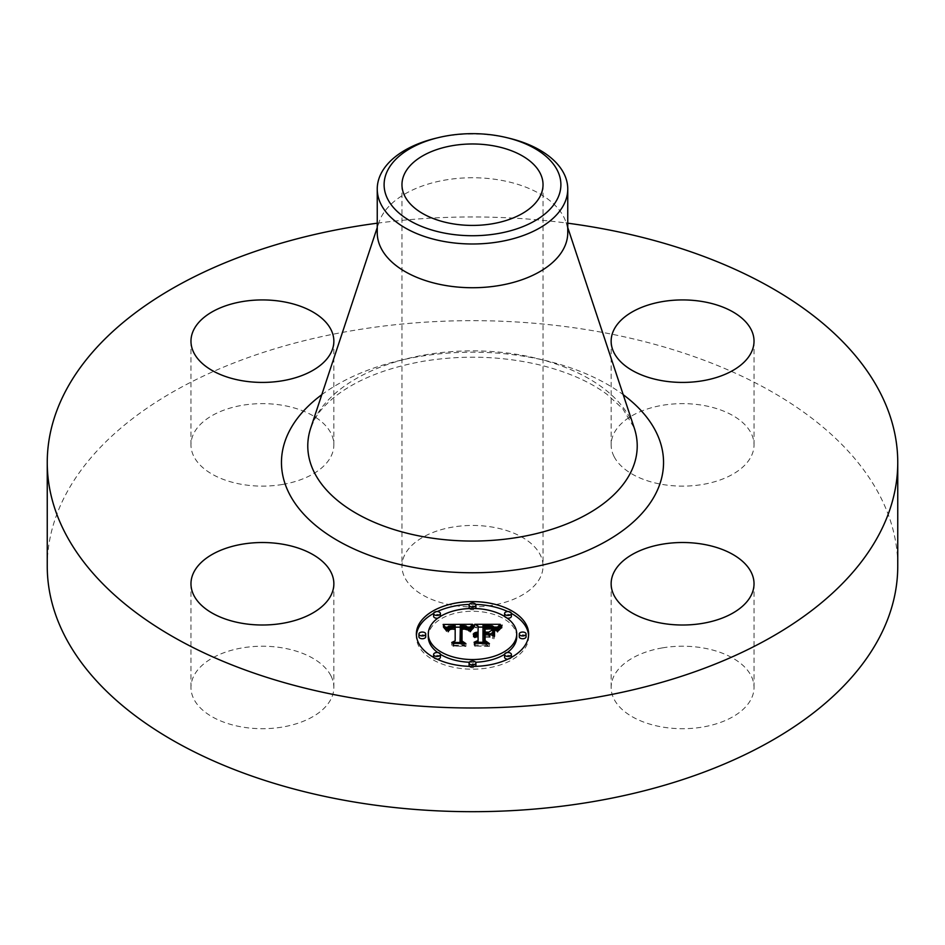 <?xml version="1.0" encoding="UTF-8"?>
<svg xmlns="http://www.w3.org/2000/svg" width="945" height="945" viewBox="0 0 945 945"><rect width="100%" height="100%" fill="white"/><g stroke="black" fill="none" stroke-linecap="round" stroke-linejoin="round"><path stroke-width="0.71" stroke-dasharray="4.72 3.54" d="M330.963 675.852A71.442 41.249 180 0 1 333.857 687.464A71.442 41.249 180 0 1 272.573 728.288A71.442 41.249 180 0 1 193.855 699.076A71.442 41.249 180 0 1 190.973 687.464A71.442 41.249 180 0 1 252.256 646.64A71.442 41.249 180 0 1 330.963 675.852M47.25 566.173A425.25 245.511 180 0 1 352.78 330.585A425.25 245.511 180 0 1 897.75 566.173M492.357 605.249A70.532 40.718 180 0 1 401.968 566.173A70.532 40.718 180 0 1 452.643 527.097A70.532 40.718 180 0 1 543.032 566.173A70.532 40.718 180 0 1 492.357 605.249M282.531 484.454A71.442 41.249 180 0 1 190.973 444.882A71.442 41.249 180 0 1 242.298 405.299A71.442 41.249 180 0 1 333.857 444.882A71.442 41.249 180 0 1 282.531 484.454M614.037 456.494A71.442 41.249 180 0 1 611.143 444.882A71.442 41.249 180 0 1 672.427 404.047A71.442 41.249 180 0 1 751.145 433.271A71.442 41.249 180 0 1 754.027 444.882A71.442 41.249 180 0 1 692.744 485.706A71.442 41.249 180 0 1 614.037 456.494M662.469 647.88A71.442 41.249 180 0 1 754.027 687.464A71.442 41.249 180 0 1 702.702 727.048A71.442 41.249 180 0 1 611.143 687.464A71.442 41.249 180 0 1 662.469 647.88M377.244 223.197A425.25 245.511 180 0 1 567.756 223.197M435.503 138.313A95.256 54.999 180 0 1 445.686 136.222A95.256 54.999 0 0 1 509.497 138.313M377.244 232.742A95.256 54.999 180 0 1 378.945 222.394A95.256 54.999 180 0 1 445.686 179.963A95.256 54.999 180 0 1 566.055 222.394A95.256 54.999 180 0 1 567.756 232.742M416.367 634L416.367 636.776A56.133 32.413 0 0 0 472.5 669.19A56.133 32.413 0 0 0 528.633 636.776A56.133 32.413 0 0 0 528.586 635.394M511.375 613.399A56.133 32.413 0 0 0 507.748 611.557M475.737 604.422A56.133 32.413 0 0 0 469.263 604.422M437.252 611.557A56.133 32.413 0 0 0 433.625 613.399M416.414 635.394A56.133 32.413 0 0 0 416.367 636.776M528.633 634L528.633 636.776M437.748 652.57A44.226 25.539 0 0 0 440.417 654.353M469.334 662.244A44.226 25.539 0 0 0 475.666 662.244M504.583 654.353A44.226 25.539 0 0 0 507.252 652.57M516.726 636.776A44.226 25.539 0 0 0 472.5 611.25A44.226 25.539 0 0 0 428.274 636.776M469.334 608.533A3.402 1.961 0 0 0 472.5 609.773A3.402 1.961 0 0 0 475.666 608.533M475.902 607.812A3.402 1.961 0 0 0 472.5 605.851A3.402 1.961 0 0 0 469.098 607.812M526.082 636.776A3.402 1.961 0 0 0 522.679 634.816A3.402 1.961 0 0 0 519.278 636.776M504.583 616.435A3.402 1.961 0 0 0 507.252 618.219M511.387 616.294A3.402 1.961 0 0 0 507.985 614.333A3.402 1.961 0 0 0 504.583 616.294M469.263 666.355A3.402 1.961 0 0 0 472.5 667.713A3.402 1.961 0 0 0 475.737 666.355M475.902 665.752A3.402 1.961 0 0 0 472.5 663.792A3.402 1.961 0 0 0 469.098 665.752M507.748 659.22A3.402 1.961 0 0 0 511.375 657.377M511.387 657.271A3.402 1.961 0 0 0 507.985 655.298A3.402 1.961 0 0 0 504.583 657.271M425.722 636.776A3.402 1.961 0 0 0 422.32 634.816A3.402 1.961 0 0 0 418.918 636.776M440.417 616.294A3.402 1.961 0 0 0 437.015 614.333A3.402 1.961 0 0 0 433.613 616.294M437.748 618.219A3.402 1.961 0 0 0 440.417 616.435M440.417 657.271A3.402 1.961 0 0 0 437.015 655.298A3.402 1.961 0 0 0 433.613 657.271M433.625 657.377A3.402 1.961 0 0 0 437.252 659.22M474.768 624.302L474.768 627.09L478.087 628.909L478.087 634.886L474.992 635.477L473.232 636.895L478.087 636.079L478.087 636.741L474.307 637.651L478.087 637.131L478.087 643.214L474.083 645.057L486.132 645.057L482.989 643.214L482.989 636.079L488.612 636.079L492.735 638.43L492.735 635.654L492.735 638.43M478.087 626.133L478.087 628.909M490.053 634.13L485.104 634.886L485.104 629.417L491.459 629.5L494.696 630.48L491.837 629.228L485.104 629.027M484.49 626.263L484.49 634.886L482.989 634.886L482.989 628.26L492.298 628.638L496.208 631.331L500.236 627.09L497.259 627.09M494.743 627.09L482.989 627.09M478.087 627.09L474.768 627.09M478.087 636.079L478.087 634.886M477.355 636.056L477.367 634.945M476.693 633.304L476.693 635.028M476.032 636.15L476.067 635.146M475.512 633.469L475.512 635.288M474.992 633.611L474.992 635.477M474.532 633.776L474.532 635.69M474.13 633.941L474.13 635.95M473.776 634.13L473.776 636.233M473.48 634.308L473.48 636.552M473.232 634.119L473.232 636.895M473.398 634.355L473.398 637.131M473.74 634.142L473.74 636.918M474.095 633.965L474.095 636.741M474.461 633.8L474.461 636.576M474.827 633.658L474.827 636.434M475.217 633.54L475.217 636.316M475.618 633.445L475.618 636.221M476.457 633.315L476.457 636.091M476.894 633.28L476.894 636.056M477.721 633.28L477.721 636.056M477.627 634.367L477.627 636.753M477.178 634.402L477.178 636.776M476.752 634.461L476.752 636.824M475.595 634.78L475.595 637.072M475.24 634.934L475.24 637.19M474.91 635.099L474.91 637.32M474.603 635.064L474.603 637.473M474.307 634.875L474.307 637.651M474.768 635.17L474.768 637.946M475.063 635.016L475.063 637.792M475.359 634.875L475.359 637.651M475.666 634.756L475.666 637.532M476.646 634.485L476.646 637.261M476.989 634.426L476.989 637.202M477.343 634.378L477.343 637.154M477.709 634.355L477.709 637.131M478.087 642.281L478.087 643.214M474.083 642.281L474.083 645.057M486.132 642.281L486.132 645.057M482.989 642.281L482.989 643.214M482.989 634.886L482.989 636.079M488.612 633.304L488.612 636.079M492.735 629.713L492.735 632.5M488.801 633.41L488.801 634.886M485.104 633.304L485.104 634.886M485.104 626.641L485.104 629.417M485.706 626.618L485.706 629.394M486.273 626.594L486.273 629.382M486.805 626.582L486.805 629.358M487.289 626.582L487.289 629.358M488.305 626.57L488.305 629.358M488.837 626.582L488.837 629.358M489.356 626.594L489.356 629.37M489.841 626.606L489.841 629.394M490.703 626.653L490.703 629.441M491.459 626.724L491.459 629.5M492.085 626.807L492.085 629.583M492.64 626.913L492.64 629.701M493.172 627.067L493.172 629.842M493.703 627.244L493.703 630.02M494.2 627.456L494.2 630.232M494.696 627.704L494.696 630.48M494.4 627.563L494.4 630.197M494.046 627.385L494.046 629.949M493.609 627.208L493.609 629.724M493.089 627.043L493.089 629.524M492.499 626.889L492.499 629.358M491.837 626.771L491.837 629.228M489.404 626.594L489.404 629.004M488.435 626.582L488.435 628.98M486.451 626.594L486.451 629.004M485.813 626.618L485.813 629.016M484.49 633.304L484.49 634.886M482.989 625.484L482.989 628.26M483.899 625.495L483.899 628.271M486.273 625.507L486.273 628.295M487.679 625.495L487.679 628.271M488.411 625.507L488.411 628.283M489.097 625.519L489.097 628.295M489.734 625.543L489.734 628.33M490.337 625.59L490.337 628.366M490.892 625.637L490.892 628.413M491.4 625.696L491.4 628.484M491.872 625.779L491.872 628.555M492.298 625.862L492.298 628.638M492.676 625.956L492.676 628.732M493.018 626.062L493.018 628.838M493.325 626.192L493.325 628.968M493.644 626.346L493.644 629.122M493.963 626.523L493.963 629.299M494.282 626.736L494.282 629.512M494.601 626.972L494.601 629.748M494.92 627.232L494.92 630.008M495.251 627.527L495.251 630.303M495.57 627.846L495.57 630.622M495.889 628.189L495.889 630.965M496.208 628.555L496.208 631.331M497.153 627.22L497.153 629.996M497.33 627.007L497.33 629.783M497.483 626.795L497.483 629.571M497.649 626.606L497.649 629.382M497.932 626.275L497.932 629.051M498.204 625.992L498.204 628.779M498.535 625.696L498.535 628.472M498.724 625.519L498.724 628.295M498.936 625.342L498.936 628.118M499.161 625.153L499.161 627.941M500.236 624.302L500.236 627.09M472.512 624.302L472.512 627.09L469.913 627.102L469.889 629.913L472.512 627.09M467.81 627.114L460.321 627.149M455.171 627.173L447.233 627.208M445.378 627.22L443.134 627.232L446.69 631.614L448.532 628.957L455.171 628.449L454.899 629.134L449.678 629.653L447.942 632.087L450.068 629.961L455.171 629.512L455.171 626.724L455.171 628.449M443.134 624.444L443.134 627.232M455.171 643.604L455.171 642.482L455.171 643.604L451.745 645.258L462.955 645.258L460.061 643.71L460.345 628.366L465.991 628.697L468.956 631.378L469.889 629.913M443.559 624.928L443.559 627.704M443.961 625.401L443.961 628.177M444.351 625.862L444.351 628.638M444.717 626.311L444.717 629.086M445.048 626.759L445.048 629.535M445.367 627.197L445.367 629.972M445.65 627.622L445.65 630.398M445.922 628.035L445.922 630.811M446.17 628.437L446.17 631.225M446.69 628.838L446.69 631.614M446.725 628.496L446.725 631.272M446.796 628.177L446.796 630.953M446.89 627.87L446.89 630.646M447.009 627.586L447.009 630.362M447.15 627.326L447.15 630.102M447.316 627.09L447.316 629.866M447.505 626.866L447.505 629.642M447.717 626.665L447.717 629.441M447.965 626.488L447.965 629.264M448.237 626.322L448.237 629.098M448.532 626.181L448.532 628.957M448.863 626.062L448.863 628.838M449.229 625.944L449.229 628.72M449.631 625.85L449.631 628.626M450.068 625.767L450.068 628.543M450.541 625.696L450.541 628.484M451.06 625.649L451.06 628.425M451.604 625.614L451.604 628.39M452.183 625.59L452.183 628.366M452.797 625.578L452.797 628.366M453.246 625.59L453.246 628.366M453.718 625.602L453.718 628.378M454.191 625.614L454.191 628.39M454.675 625.637L454.675 628.413M454.899 626.724L454.899 629.134M452.891 626.724L452.891 629.134M452.371 626.748L452.371 629.146M451.899 626.783L451.899 629.181M451.45 626.83L451.45 629.228M451.037 626.901L451.037 629.287M450.647 626.984L450.647 629.358M450.292 627.102L450.292 629.441M449.974 627.232L449.974 629.547M449.678 627.385L449.678 629.653M449.182 627.823L449.182 629.913M448.969 628.106L448.969 630.079M448.78 628.508L448.78 630.256M448.603 629.157L448.603 630.457M448.438 629.311L448.438 630.681M448.308 629.311L448.308 630.917M448.19 629.311L448.19 631.177M448.084 629.311L448.084 631.461M448.001 629.311L448.001 631.768M447.942 629.311L447.942 632.087M448.58 629.311L448.58 632.087M448.627 629.027L448.627 631.803M448.686 628.768L448.686 631.543M448.769 628.519L448.769 631.295M448.875 628.295L448.875 631.071M448.993 628.082L448.993 630.858M449.277 627.716L449.277 630.492M449.631 627.409L449.631 630.185M450.068 627.185L450.068 629.961M450.611 626.996L450.611 629.772M450.93 626.925L450.93 629.701M451.273 626.854L451.273 629.642M451.639 626.807L451.639 629.583M452.053 626.771L452.053 629.547M452.478 626.736L452.478 629.512M452.938 626.724L452.938 629.5M451.745 642.482L451.745 645.258M462.955 642.482L462.955 645.258M460.061 642.482L460.061 643.71M460.345 625.578L460.345 628.366M460.794 625.566L460.794 628.342M461.231 625.543L461.231 628.319M461.68 625.531L461.68 628.307M462.117 625.531L462.117 628.307M462.554 625.531L462.554 628.307M463.085 625.531L463.085 628.307M463.582 625.555L463.582 628.33M464.054 625.578L464.054 628.354M464.491 625.625L464.491 628.401M464.905 625.684L464.905 628.46M465.294 625.755L465.294 628.531M465.661 625.826L465.661 628.614M465.991 625.921L465.991 628.697M466.287 626.027L466.287 628.803M466.57 626.145L466.57 628.921M466.83 626.287L466.83 629.063M467.066 626.441L467.066 629.216M467.303 626.618L467.303 629.394M467.527 626.807L467.527 629.583M467.728 627.019L467.728 629.795M467.929 627.256L467.929 630.031M468.106 627.504L468.106 630.28M468.283 627.775L468.283 630.563M468.448 628.071L468.448 630.847M468.59 628.39L468.59 631.166M468.956 628.602L468.956 631.378M469.11 628.33L469.11 631.106M469.263 628.071L469.263 630.847M469.417 627.823L469.417 630.598M469.57 627.586L469.57 630.362M469.724 627.35L469.724 630.126M470.055 626.913L470.055 629.701M470.22 626.712L470.22 629.488M470.386 626.523L470.386 629.299M470.551 626.334L470.551 629.11M472.335 624.515L472.335 627.291M494.518 630.209L494.518 632.996M493.881 638.903L493.881 636.115L494.518 639.115M474.059 625.2L474.059 627.976L472.417 628.626L469.866 631.981L474.059 627.976M473.445 625.708L473.445 627.775M473.114 626.027L473.114 628.023M472.772 626.37L472.772 628.307M472.417 626.748L472.417 628.626M472.075 627.161L472.075 628.98M471.72 627.598L471.72 629.37M471.378 628.071L471.378 629.795M471.023 628.567L471.023 630.256M470.657 629.098L470.657 630.752M470.303 629.299L470.303 631.295M469.866 629.205L469.866 631.981M470.504 629.335L470.504 632.111M470.882 628.779L470.882 631.555M471.248 628.248L471.248 631.024M471.614 627.752L471.614 630.528M471.968 627.291L471.968 630.067M472.323 626.854L472.323 629.63M472.677 626.464L472.677 629.24M473.032 626.098L473.032 628.874M473.374 625.767L473.374 628.543M473.717 625.46L473.717 628.248M502.102 625.177L502.102 627.952L499.232 629.441L497.176 632.087L502.102 627.952M501.665 625.484L501.665 627.704M500.98 625.98L500.98 628.141M500.342 626.464L500.342 628.567M499.763 626.96L499.763 629.004M499.243 630.22L499.232 629.441M498.759 627.952L498.759 629.878M498.334 628.46L498.334 630.315M497.968 628.992L497.968 630.752M497.684 632.288L497.649 631.201M497.389 629.394L497.389 631.638M497.176 629.311L497.176 632.087M497.897 629.11L497.897 631.886M498.157 628.697L498.157 631.484M498.464 628.283L498.464 631.071M498.83 627.87L498.83 630.646M499.716 626.996L499.716 629.783M500.236 626.559L500.236 629.335M500.803 626.098L500.803 628.874M501.429 625.637L501.429 628.413M467.515 627.409L467.515 630.185L462.034 629.098M467.397 627.374L467.397 630.067M461.278 643.864L461.278 641.088L461.278 643.864L464.574 646.037L452.82 646.037L465.92 646.415L462.022 643.758L462.046 629.512L467.515 630.185M466.865 627.197L466.865 629.642M466.535 627.102L466.535 629.488M466.168 627.019L466.168 629.37M465.767 626.937L465.767 629.275M465.259 626.854L465.259 629.205M464.645 626.771L464.645 629.157M464.29 626.748L464.29 629.134M463.912 626.724L463.912 629.122M463.499 626.712L463.499 629.11M463.074 626.7L463.074 629.098M462.601 626.712L462.601 629.098M461.278 626.334L461.278 629.11M464.574 643.639L464.574 646.037M452.82 643.261L452.82 646.037M453.387 643.639L453.387 646.415M465.92 643.639L465.92 646.415M462.022 641.572L462.022 643.758M462.046 626.736L462.046 629.512M462.4 626.712L462.4 629.5M462.755 626.7L462.755 629.488M463.097 626.7L463.097 629.476M463.593 626.712L463.593 629.488M464.078 626.724L464.078 629.512M464.55 626.759L464.55 629.547M465.011 626.818L465.011 629.594M465.46 626.878L465.46 629.653M465.897 626.96L465.897 629.736M466.322 627.043L466.322 629.831M466.735 627.149L466.735 629.937M490.124 634.485L490.124 637.273L485.104 636.883M489.415 634.485L489.415 636.883M484.49 643.498L484.49 640.722L484.49 643.498L488.045 646.037L474.603 646.037L489.415 646.415L485.104 643.332L485.104 637.273L490.124 637.273M484.49 634.107L484.49 636.883M488.045 643.639L488.045 646.037M474.603 643.261L474.603 646.037M475.217 643.639L475.217 646.415M489.415 643.639L489.415 646.415M485.104 641.159L485.104 643.332M485.104 634.485L485.104 637.273M310.716 428.073A164.725 95.102 180 0 1 426.124 354.706A164.725 95.102 180 0 1 634.284 428.073L622.755 408.712L606.938 394.301C589.715 381.532 567.189 371.716 539.359 364.853C501.476 356.029 462.766 354.836 423.265 361.262C387.863 367.593 359.537 378.543 338.31 394.112C327.053 402.594 319.115 411.087 314.496 419.604L310.716 428.073M321.784 394.703A191.02 110.281 180 0 1 418.718 356.643A191.02 110.281 180 0 1 623.216 394.703M487.1 626.582L487.1 628.992M485.198 626.641L485.198 629.027M496.408 628.271L496.408 631.047M496.609 627.988L496.609 630.764M496.798 627.716L496.798 630.492M496.976 627.468L496.976 630.244M499.397 624.964L499.397 627.74M499.669 624.751L499.669 627.527M499.94 624.539L499.94 627.315M333.857 687.464L333.857 583.762M190.973 687.464L190.973 583.762M543.032 184.7L543.032 566.173M378.945 222.394L377.244 227.521M566.055 222.394L567.756 227.521M401.968 184.7L401.968 566.173M754.027 687.464L754.027 583.762M611.143 687.464L611.143 583.762M611.143 444.882L611.143 341.18M754.027 444.882L754.027 341.18M190.973 444.882L190.973 341.18M333.857 444.882L333.857 341.18"/><path stroke-width="1.42" d="M330.963 572.15A71.442 41.249 180 0 1 333.857 583.762A71.442 41.249 180 0 1 272.573 624.586A71.442 41.249 180 0 1 193.855 595.374A71.442 41.249 180 0 1 190.973 583.762A71.442 41.249 180 0 1 252.256 542.938A71.442 41.249 180 0 1 330.963 572.15M567.756 223.197A425.25 245.511 180 0 1 897.75 462.471L897.75 566.173A425.25 245.511 180 0 1 592.22 801.762A425.25 245.511 180 0 1 47.25 566.173L47.25 462.471A425.25 245.511 180 0 1 352.78 226.883A425.25 245.511 180 0 1 377.244 223.197M897.75 462.471A425.25 245.511 180 0 1 592.22 698.06A425.25 245.511 180 0 1 47.25 462.471M452.643 145.624A70.532 40.718 180 0 1 543.032 184.7A70.532 40.718 180 0 1 492.357 223.776A70.532 40.718 180 0 1 401.968 184.7A70.532 40.718 180 0 1 452.643 145.624M557.314 199.064A88.393 51.03 0 0 0 506.827 137.663A88.393 51.03 0 0 0 438.173 137.663A88.393 51.03 0 0 0 387.686 170.324A88.393 51.03 0 0 0 447.611 233.663A88.393 51.03 0 0 0 557.314 199.064M506.827 137.663L509.497 138.313A95.256 54.999 0 0 1 567.756 189A95.256 54.999 0 0 1 563.905 204.474A95.256 54.999 180 0 1 499.314 241.766A95.256 54.999 0 0 1 377.244 189A95.256 54.999 0 0 1 381.095 173.514A95.256 54.999 180 0 1 435.503 138.313L438.173 137.663M567.756 189L567.756 232.742A95.256 54.999 180 0 1 499.314 285.508A95.256 54.999 180 0 1 377.244 232.742L377.244 189M662.469 544.178A71.442 41.249 180 0 1 754.027 583.762A71.442 41.249 180 0 1 702.702 623.346A71.442 41.249 180 0 1 611.143 583.762A71.442 41.249 180 0 1 662.469 544.178M614.037 352.792A71.442 41.249 180 0 1 611.143 341.18A71.442 41.249 180 0 1 672.427 300.345A71.442 41.249 180 0 1 751.145 329.569A71.442 41.249 180 0 1 754.027 341.18A71.442 41.249 180 0 1 692.744 382.004A71.442 41.249 180 0 1 614.037 352.792M282.531 380.752A71.442 41.249 180 0 1 190.973 341.18A71.442 41.249 180 0 1 242.298 301.597A71.442 41.249 180 0 1 333.857 341.18A71.442 41.249 180 0 1 282.531 380.752M416.367 634A56.133 32.413 180 0 1 472.5 601.599A56.133 32.413 180 0 1 528.633 634A56.133 32.413 180 0 1 472.5 666.414A56.133 32.413 180 0 1 416.367 634M528.586 635.394A56.133 32.413 0 0 0 511.375 613.399M507.748 611.557A56.133 32.413 0 0 0 475.737 604.422M469.263 604.422A56.133 32.413 0 0 0 437.252 611.557M433.625 613.399A56.133 32.413 0 0 0 416.414 635.394M428.274 634A44.226 25.539 180 0 1 472.5 608.474A44.226 25.539 180 0 1 516.726 634A44.226 25.539 180 0 1 472.5 659.539A44.226 25.539 180 0 1 428.274 634L428.274 636.776A44.226 25.539 0 0 0 437.748 652.57M440.417 654.353A44.226 25.539 0 0 0 469.334 662.244M475.666 662.244A44.226 25.539 0 0 0 504.583 654.353M507.252 652.57A44.226 25.539 0 0 0 516.726 636.776L516.726 634M469.098 605.036A3.402 1.961 180 0 1 472.5 603.064A3.402 1.961 180 0 1 475.902 605.036A3.402 1.961 180 0 1 472.5 606.997A3.402 1.961 180 0 1 469.098 605.036L469.098 607.812A3.402 1.961 0 0 0 469.334 608.533M475.666 608.533A3.402 1.961 0 0 0 475.902 607.812L475.902 605.036M519.278 636.776A3.402 1.961 0 0 0 522.679 638.749A3.402 1.961 0 0 0 526.082 636.776L526.082 634A3.402 1.961 180 0 1 522.679 635.961A3.402 1.961 180 0 1 519.278 634L519.278 636.776M504.583 613.518A3.402 1.961 180 0 1 507.985 611.557A3.402 1.961 180 0 1 511.387 613.518A3.402 1.961 180 0 1 507.985 615.478A3.402 1.961 180 0 1 504.583 613.518L504.583 616.294A3.402 1.961 0 0 0 504.583 616.435M507.252 618.219A3.402 1.961 0 0 0 511.387 616.294L511.387 613.518M469.098 662.977A3.402 1.961 180 0 1 472.5 661.004A3.402 1.961 180 0 1 475.902 662.977A3.402 1.961 180 0 1 472.5 664.937A3.402 1.961 180 0 1 469.098 662.977L469.098 665.752A3.402 1.961 0 0 0 469.263 666.355M475.737 666.355A3.402 1.961 0 0 0 475.902 665.752L475.902 662.977M504.583 654.483A3.402 1.961 180 0 1 507.985 652.522A3.402 1.961 180 0 1 511.387 654.483A3.402 1.961 180 0 1 507.985 656.456A3.402 1.961 180 0 1 504.583 654.483L504.583 657.271A3.402 1.961 0 0 0 507.748 659.22M511.375 657.377A3.402 1.961 0 0 0 511.387 657.271L511.387 654.483M418.918 634L418.918 636.776A3.402 1.961 0 0 0 422.32 638.749A3.402 1.961 0 0 0 425.722 636.776L425.722 634A3.402 1.961 180 0 1 422.32 635.961A3.402 1.961 180 0 1 418.918 634A3.402 1.961 180 0 1 422.32 632.04A3.402 1.961 180 0 1 425.722 634M433.613 613.518A3.402 1.961 180 0 1 437.015 611.557A3.402 1.961 180 0 1 440.417 613.518A3.402 1.961 180 0 1 437.015 615.478A3.402 1.961 180 0 1 433.613 613.518L433.613 616.294A3.402 1.961 0 0 0 437.748 618.219M440.417 616.435A3.402 1.961 0 0 0 440.417 616.294L440.417 613.518M433.613 654.483A3.402 1.961 180 0 1 437.015 652.522A3.402 1.961 180 0 1 440.417 654.483A3.402 1.961 180 0 1 437.015 656.456A3.402 1.961 180 0 1 433.613 654.483L433.613 657.271A3.402 1.961 0 0 0 433.625 657.377M437.252 659.22A3.402 1.961 0 0 0 440.417 657.271L440.417 654.483M472.512 624.302L468.956 628.602L465.991 625.921L460.345 625.578L460.061 640.934L462.955 642.482L451.745 642.482L455.171 640.816L455.171 626.724L450.611 626.996L448.58 629.311L448.001 628.98L449.678 626.878L454.899 626.358L455.171 625.673L448.532 626.181L446.69 628.838L443.134 624.444L472.512 624.302M474.059 625.2L469.866 629.205L472.417 625.85L474.059 625.2M467.515 627.409L462.046 626.736L462.022 640.982L465.92 643.639L452.82 643.261L464.574 643.261L461.278 641.088L461.278 626.334L465.767 626.5L467.515 627.409M474.768 624.302L500.236 624.302L496.208 628.555L492.298 625.862L482.989 625.484L482.989 632.111L484.49 632.111L484.49 626.263L491.837 626.441L494.696 627.704L491.459 626.724L485.104 626.641L485.104 632.111L488.801 632.111L492.735 629.713L492.735 635.654L488.612 633.304L482.989 633.304L482.989 640.438L486.132 642.281L474.083 642.281L478.087 640.438L478.087 634.355L474.307 634.875L478.087 633.965L478.087 633.304L473.232 634.119L474.992 632.701L478.087 632.111L478.087 626.133L474.768 624.302M502.102 625.177L497.176 629.311L499.232 626.665L502.102 625.177M494.518 630.209L494.518 636.328L493.881 636.115L493.881 629.996L494.518 630.209M490.124 634.485L485.104 634.485L485.104 640.556L489.415 643.639L474.603 643.261L488.045 643.261L484.49 640.722L484.49 634.107L490.124 634.485M492.735 635.654L492.735 632.5L490.053 634.13M485.104 629.027L484.49 629.039M497.259 627.09L494.743 627.09M482.989 627.09L478.087 627.09M478.087 632.111L478.087 633.304M477.367 632.158L477.367 633.268M476.693 632.24L476.693 633.304M476.067 632.359L476.067 633.363M475.512 632.512L475.512 633.469M474.992 632.701L474.992 633.611M474.532 632.914L474.532 633.776M474.13 633.174L474.13 633.941M473.776 633.457L473.776 634.13M478.087 640.438L478.087 642.281M482.989 640.438L482.989 642.281M488.801 632.111L488.801 633.41M485.104 632.111L485.104 633.304M484.49 632.111L484.49 633.304M482.989 632.111L482.989 633.304M469.913 627.102L467.81 627.114M460.321 627.149L455.171 627.173M447.233 627.208L445.378 627.22M455.171 629.512L455.171 640.816M455.171 625.673L455.171 626.724M449.182 627.137L449.182 627.823M448.969 627.303L448.969 628.106M448.78 627.48L448.78 628.508M448.603 627.681L448.603 629.157M448.438 627.905L448.438 629.311M448.308 628.141L448.308 629.311M448.19 628.401L448.19 629.311M448.084 628.685L448.084 629.311M460.061 640.934L460.061 642.482M494.518 636.328L494.518 632.996L493.881 632.784L493.881 636.115M493.881 629.996L493.881 632.784M473.445 624.999L473.445 625.708M473.114 625.247L473.114 626.027M472.772 625.531L472.772 626.37M472.417 625.85L472.417 626.748M472.075 626.204L472.075 627.161M471.72 626.594L471.72 627.598M471.378 627.019L471.378 628.071M471.023 627.48L471.023 628.567M470.657 627.976L470.657 629.098M470.303 628.508L470.303 629.299M500.98 625.366L500.98 625.98M500.342 625.791L500.342 626.464M499.763 626.228L499.763 626.96M499.232 626.665L499.232 627.445M498.759 627.102L498.759 627.952M498.334 627.539L498.334 628.46M497.968 627.976L497.968 628.992M497.649 628.425L497.649 629.488M462.034 629.098L461.278 629.11L461.278 641.088M462.022 640.982L462.022 641.572M485.104 636.883L484.49 636.883L484.49 640.722M485.104 640.556L485.104 641.159M519.278 634A3.402 1.961 180 0 1 522.679 632.04A3.402 1.961 180 0 1 526.082 634M567.756 227.521L634.284 428.073A164.725 95.102 180 0 1 518.876 537.209A164.725 95.102 180 0 1 310.716 428.073L377.244 227.521M623.216 394.703A191.02 110.281 180 0 1 526.282 568.299A191.02 110.281 180 0 1 314.543 524.499A191.02 110.281 180 0 1 321.784 394.703"/></g></svg>
